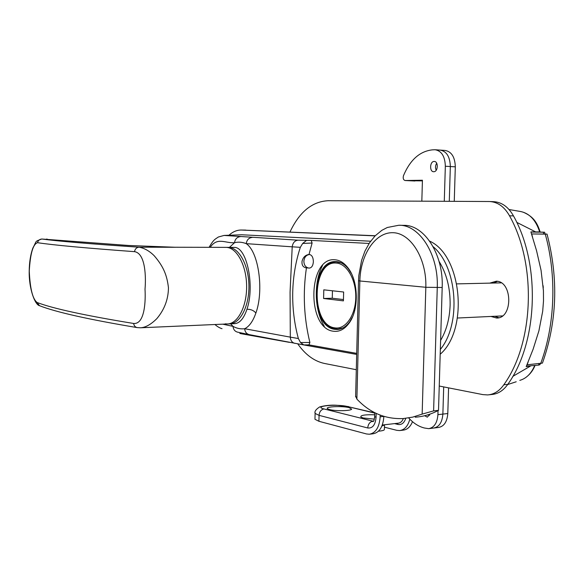 <?xml version="1.0" encoding="UTF-8"?>
<svg xmlns="http://www.w3.org/2000/svg" width="584" height="584" viewBox="0 0 584 584"><rect width="100%" height="100%" fill="white"/><g stroke="black" fill="none" stroke-linecap="round" stroke-linejoin="round"><path stroke-width="0.88" d="M512.788 376.388L530.352 366.139M523.249 212.211C533.214 216.474 537.003 222.241 540.134 231.914L530.885 231.899L536.572 250.755L541.061 270.341L543.434 290.744L543.5 300.979L542.704 311.177L538.908 330.858L533.112 349.225L526.184 366.635L530.024 365.839M535.681 231.921L516.745 222.365M519.804 380.374C526.272 378.505 531.192 373.651 534.564 365.803M539.674 231.936C535.711 219.577 528.878 212.686 519.191 211.269L509.058 209.525M436.693 163.228C435.299 165.498 435.131 167.834 436.204 170.243C435.131 167.834 435.299 165.498 436.693 163.228M434.087 161.454C429.78 161.367 429.342 171.842 433.664 171.725L433.788 171.725C438.102 171.878 438.584 161.345 434.255 161.454L434.087 161.454M444.285 201.29L445.336 166.236C445.001 156.381 441.584 150.884 435.095 149.745L432.459 149.847C419.83 151.212 410.165 159.826 403.478 175.674C402.814 178.332 403.361 179.945 405.114 180.529L422.429 180.23L421.831 201.181M409.924 180.755L422.414 180.879M445.336 166.236L450.337 166.535L449.286 201.312L450.337 166.535C450.001 156.716 446.585 151.234 440.088 150.095L439.424 150.095M454.257 201.341L455.308 166.827L450.337 166.535C450.001 156.716 446.585 151.234 440.088 150.095L435.547 149.774M409.983 180.763L405.172 180.529M455.308 166.827C454.972 157.038 451.549 151.577 445.044 150.438L440.54 150.125M429.992 414.129L427.305 417.166L424.685 415.72M429.649 415.202L429.152 414.414L429.649 415.202M448.578 387.871L447.797 413.538L442.869 414.092L443.694 386.907L442.869 414.092C442.205 422.393 439.117 427.05 433.598 428.057L429.255 428.59M438.036 410.603L437.912 414.655C437.248 422.977 434.167 427.649 428.656 428.663L424.364 427.999C418.633 426.539 413.406 423.188 408.676 417.94M447.797 413.538C447.125 421.809 444.03 426.451 438.504 427.459L434.197 427.992M437.912 414.655L442.869 414.092C442.205 422.393 439.117 427.05 433.598 428.057M547.047 234.126C558.632 278.641 557.099 321.631 542.448 363.102L527.126 364.788L528.155 361.919M540.638 363.657C554.99 325.098 556.932 276.115 545.266 234.126L547.04 234.104L545.23 234.009M532.528 237.038L531.703 233.95L545.266 234.126M543.113 285.729L543.273 287.868M540.28 363.686L539.893 364.701L538.536 365.117L526.388 366.146M530.936 232.06L544.602 232.228L536.521 231.928M544.602 232.242L545.127 234.06L531.703 233.95M543.792 234.074L543.273 232.235M538.536 365.117L539.039 363.788M490.947 316.448L496.648 318.032C512.927 318.543 512.716 281.503 496.422 281.181L489.721 283.13M497.407 281.32L493.662 283.043M494.882 316.265L498.751 317.725M439.241 386.031L482.859 394.609L487.647 394.93C493.998 394.412 499.393 391.024 503.824 384.761C533.959 342.998 536.893 264.442 509.511 215.795C504.313 206.648 497.597 201.889 489.356 201.517L328.171 200.713C312.133 201.517 299.402 211.948 289.971 232.023M297.738 343.859C305.366 354.714 314.25 361.24 324.397 363.445L356.306 369.723M488.969 394.791L491.567 394.521C497.933 394.01 503.328 390.63 507.766 384.381C537.937 342.72 540.879 264.406 513.475 215.898C508.277 206.773 501.554 202.028 493.305 201.655L490.027 201.538M222.723 324.171L233.031 326.368C236.717 328.412 240.586 329.201 244.659 328.734L290.299 337.136L290.065 292.124L292.212 246.82L246.236 243.652C258.675 251.887 264.085 290.562 255.88 313.046C252.96 321.339 249.222 326.565 244.659 328.734C244.944 331.8 246.39 333.749 249.003 334.566L237.308 332.092C234.739 331.252 233.315 329.347 233.031 326.368L230.592 323.828M229.928 323.857L234.637 323.646C239.71 323.317 243.813 318.521 246.959 309.257C254.974 286.197 246.952 246.82 234.264 247.404L228.198 247.368M229.621 323.864C240.046 323.777 249.193 306.403 248.93 286.036C248.799 265.669 239.294 247.879 228.84 247.39L228.081 247.368L228.84 247.39C239.294 247.879 248.799 265.669 248.93 286.036C249.193 306.403 240.046 323.777 229.621 323.864L227.658 323.952M333.398 331.23C306.323 328.449 307.885 256.478 335.092 259.792C339.676 260.179 343.852 262.72 347.619 267.414C358.51 280.415 359.269 309.746 349.057 323.178C344.494 329.347 339.275 332.026 333.398 331.23M351.371 273.465L348.392 268.866C344.823 264.413 340.866 261.997 336.515 261.625L335.471 261.588C310.257 260.449 309.783 326.887 334.902 329.332L337.231 329.478C341.947 329.252 346.122 326.653 349.758 321.674L352.619 316.696M294.971 343.363L294.716 343.319C292.051 342.553 290.577 340.494 290.299 337.136L298.366 338.53C294.314 323.572 292.431 308.206 292.723 292.438C293.088 276.758 295.628 261.72 300.337 247.324L292.212 246.82C292.774 242.871 294.679 240.659 297.928 240.185L311.214 240.411L369.103 243.455M370.628 241.214L241.645 234.768L224.059 235.44L297.928 240.185M440.606 340.414C446.424 330.537 449.592 318.827 450.118 305.279C450.403 288.394 446.709 273.757 439.044 261.369M229.417 247.39L234.527 242.71C225.512 243.455 217.306 236.732 210.218 247.324M311.214 240.411L312.104 243.032L309.002 254.478L309.542 254.514C306.191 254.931 304.3 257.201 303.87 261.333C304.052 265.158 305.666 267.392 308.71 268.049L309.462 268.078C311.768 267.698 313.075 265.545 313.374 261.603C313.221 257.456 311.944 255.091 309.542 254.514M309.002 254.478C305.469 254.952 303.154 257.186 302.067 261.187C301.629 264.91 302.913 267.114 305.914 267.808L309.462 268.078M306.432 267.852C302.731 293.022 303.884 317.9 309.885 342.487L308.994 344.874L303.76 344.903L308.994 344.874M356.714 353.378L308.943 344.874M298.366 338.53L300.512 342.538L309.885 342.487M312.104 243.032L302.673 243.448L300.337 247.324M322.536 265.464C313.586 282.335 314.374 310.002 324.288 326.332M306.25 240.623L302.673 243.448M300.512 342.538L303.76 344.903M252.025 237.454C248.733 237.885 246.806 239.951 246.236 243.652C242.185 242.061 238.279 241.747 234.527 242.71C235.089 239.082 237.016 237.053 240.309 236.637M249.368 334.639L303.3 344.859M237.732 332.187L237.308 332.092M134.488 251.653C85.673 248.076 53.363 245.09 37.544 242.696C33.047 244.068 30.288 253.536 29.266 271.086C30.076 288.766 32.704 299.242 37.157 302.512C52.903 308.534 85.052 315.521 133.619 323.47C144.934 324.456 145.708 300.497 145.014 289.226C146.007 278.196 145.817 253.303 134.488 251.653C135.094 248.908 136.605 247.419 139.014 247.193C144.299 248.105 149.329 250.923 154.118 255.653C163.739 266.735 167.017 275.568 168.455 287.729C168.331 299.256 164.454 309.564 156.826 318.645C150.906 324.529 145.423 327.58 140.364 327.792L137.101 327.587C135.174 327.098 134.013 325.726 133.619 323.47M140.729 327.777L227.351 323.967C237.761 323.879 246.893 306.483 246.623 286.087C246.492 265.691 236.994 247.871 226.563 247.382L225.811 247.361L226.563 247.382C236.994 247.871 246.492 265.691 246.623 286.087C246.893 306.483 237.761 323.879 227.351 323.967L225.234 323.821M174.689 247.244L128.305 245.477L41.931 239.031C57.918 241.192 90.272 243.915 139.014 247.193L175.623 247.273L128.305 245.477M128.553 245.477L41.931 239.031C39.573 239.184 38.106 240.404 37.544 242.696M415.246 417.195C423.152 416.669 430.904 414.384 438.518 410.348L442.19 287.496C443.665 254.449 424.181 224.497 403.602 225.358L399.346 225.278M356.89 399.106C369.869 412.851 385.331 419.334 403.288 418.553L412.706 417.122L422.152 414.107L425.831 287.284L359.861 280.977L356.89 399.106L355.641 395.974M442.19 287.496L425.831 287.284C426.794 258.712 410.749 233.016 393.039 232.709C375.329 231.987 360.386 254.712 359.861 280.977L358.532 280.743L358.824 275.509L361.591 260.354L364.964 251.091L369.504 242.834L375.147 235.827L381.856 230.33L387.294 227.497L398.741 225.271C419.276 224.402 438.73 254.456 437.263 287.62L433.613 410.888L438.518 410.348M433.613 410.888L422.152 414.107M440.336 349.444C461.484 323.967 457.352 266.698 433.131 246.682M375.096 235.878L241.126 230.023C236.805 230.052 232.746 231.79 228.964 235.235M239.841 333.479L289.43 342.363M303.57 344.896L356.685 354.415M440.19 354.254C468.959 329.573 461.776 255.244 429.685 241.148M375.235 235.739L241.404 230.023M343.64 292.015L323.799 289.832L323.594 298.49L343.421 300.877L343.64 292.015M323.594 298.49L332.267 298.227L332.442 290.781M343.45 299.555L332.267 298.227M381.892 426.072L384.812 424.736M378.512 431.174C382.637 430.831 384.593 430.211 384.389 429.32L384.506 425.021M374.329 419.144L363.248 417.976L360.897 417.086C360.08 415.312 364.679 414.538 374.694 414.771M329.726 409.61L327.646 408.822C324.069 406.676 341.866 405.719 349.108 407.632L351.619 409.121C351.276 410.91 335.771 411.267 329.726 409.61M314.98 418.691L314.966 419.29L318.922 421.276L366.577 433.978L369.351 434.233C375.782 433.014 379.381 427.211 380.147 416.815L383.863 416.37M409.837 419.181C407.953 426.108 404.544 429.904 399.617 430.576L396.813 430.328L384.447 427.196M380.191 415.107L380.147 416.815M412.501 421.684C410.362 426.853 407.252 429.678 403.172 430.145L400.266 430.496M383.863 416.407C383.097 426.773 379.49 432.569 373.045 433.788L369.986 434.16M513.475 215.898L509.511 215.795M507.766 384.381L503.824 384.761M255.88 313.046C253.741 310.454 250.77 309.192 246.959 309.257M29.266 271.086L29.207 271.034C29.331 262.201 30.543 254.551 32.828 248.105C37.237 240.133 34.303 241.871 41.719 239.017M40.332 306.001L39.478 305.688L37.157 302.512M355.619 396.85L358.532 280.656M241.725 230.038L245.711 230.089M338.501 261.931L336.347 261.946L341.144 262.851M343.02 327.879L338.085 329.062L335.793 328.923M334.939 327.879C345.385 329.675 355.393 315.674 355.766 297.855C356.291 280.05 346.998 263.698 336.479 263.092C311.725 259.953 310.286 325.463 334.939 327.879M376.154 413.377L376.052 417.407C375.344 424.955 372.57 428.481 367.73 427.977L319.061 415.355L318.922 421.276M374.738 413.092L347.597 406.552C336.8 403.741 312.243 406.15 324.003 408.939C321.083 409.588 319.433 411.727 319.061 415.355L315.104 413.421L315.119 412.844M373.556 421.079L372.811 421.159L373.446 421.239M324.003 408.939L372.811 421.159C369.825 421.874 368.124 424.145 367.73 427.977M376.052 417.407L374.651 416.56M374.745 412.873L347.597 406.552M394.572 423.604L397.981 424.451C401.566 425.064 404.164 423.02 405.771 418.326M403.354 418.546C402.208 421.378 400.522 422.925 398.295 423.174L382.308 425.028M397.981 424.451L397.529 423.269M507.649 384.549L516.212 381.768M535.053 365.416C533.053 370.453 529.9 374.526 525.6 377.614M405.114 180.529L414.939 180.996M337.661 329.456L337.231 329.478M348.392 268.866L347.619 267.414M349.758 321.674L349.057 323.178M224.059 235.44L218.358 237.009C214.963 239.411 213.839 239.184 209.079 247.324M214.963 324.514C219.036 328.208 222.57 328.828 222.022 328.646M225.811 247.361L174.871 247.244M137.101 327.587C88.556 319.463 56.013 312.163 39.478 305.688C35.069 304.855 28.842 289.146 29.207 271.056M46.625 239.075L47.173 239.104M225.92 247.361L228.081 247.368M502.459 315.907L457.44 318.024M501.233 282.868L456.841 283.882M338.085 329.062L335.632 328.916C310.316 326.135 310.739 261.157 336.347 261.946M340.443 328.945L338.508 329.04M348.721 406.61L336.486 405.238C330.836 404.916 325.237 405.471 319.696 406.917C315.907 409.355 314.374 411.523 315.104 413.421L314.966 419.29M351.239 409.472L351.619 409.121M373.417 421.283L372.921 421.699C373.512 420.641 373.84 422.509 374.643 416.764L374.753 412.691"/></g></svg>
